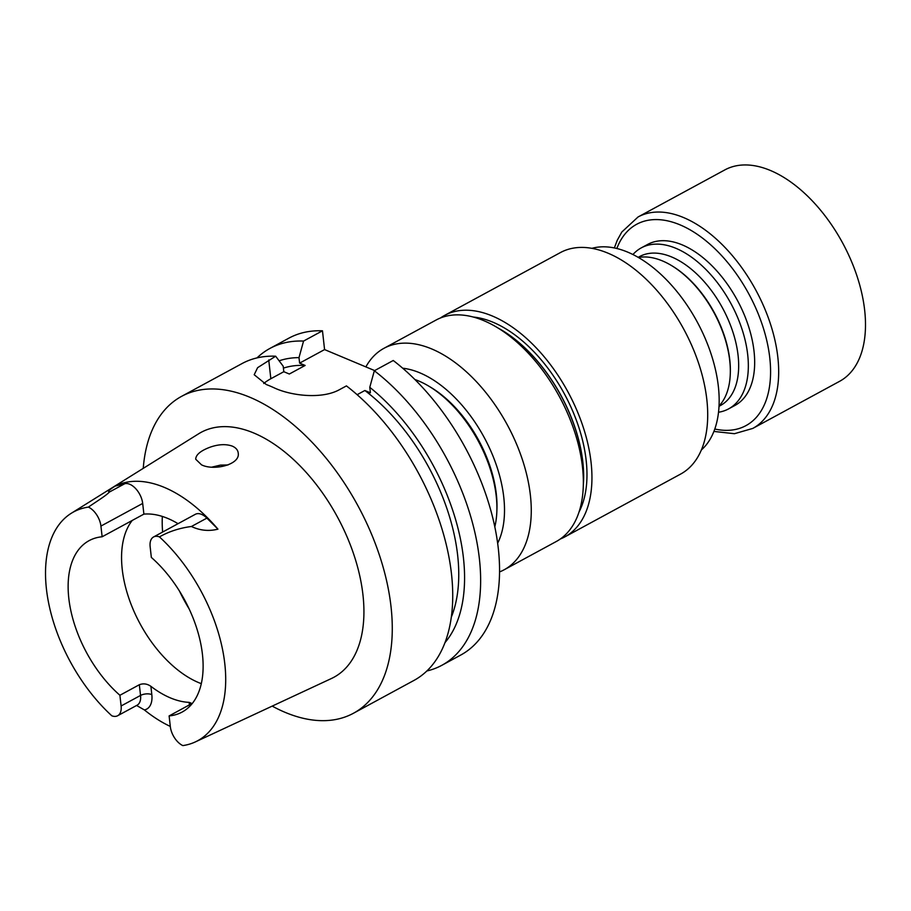 <?xml version="1.0" encoding="UTF-8"?>
<svg xmlns="http://www.w3.org/2000/svg" width="911" height="911" viewBox="0 0 911 911"><rect width="100%" height="100%" fill="white"/><g stroke="black" fill="none" stroke-linecap="round" stroke-linejoin="round"><path stroke-width="1.37" d="M632.951 254.511A91.578 52.269 61.5 0 1 641.276 247.872A91.578 52.269 61.5 0 1 730.884 303.454A91.578 52.269 61.5 0 1 728.606 408.88A91.578 52.269 61.5 0 1 718.506 412.239M641.276 247.872L647.607 244.444A91.578 52.269 61.5 0 1 737.215 300.026A91.578 52.269 61.5 0 1 734.938 405.452L728.606 408.88M374.33 370.754L393.245 360.494A180.253 102.875 61.5 0 1 493.762 522.06A180.253 102.875 61.5 0 1 460.738 655.055L441.824 665.315A180.253 102.875 -118.5 0 0 474.847 532.32A180.253 102.875 -118.5 0 0 374.33 370.754L369.775 387.323L370.39 392.812L364.867 390.5A157.375 89.813 -118.5 0 1 451.298 617.18M143.243 468.368A180.253 102.875 61.5 0 1 181.562 396.365A180.253 102.875 61.5 0 1 249.83 397.242A180.253 102.875 61.5 0 1 379.785 556.257A180.253 102.875 61.5 0 1 353.457 713.256L413.924 680.449A180.253 102.875 -118.5 0 0 446.937 547.454A180.253 102.875 -118.5 0 0 346.431 385.9L339.507 389.646C321.856 399.496 291.03 395.761 274.302 387.904A180.253 102.875 61.5 0 0 270.305 386.139A180.253 102.875 61.5 0 0 266.319 384.544L254.203 374.728L257.619 367.668L275.657 356.212L283.196 366.211L283.811 371.711L289.334 374.022L305.139 365.448L299.617 363.125L299.002 357.636L303.557 341.067A180.253 102.875 -118.5 0 0 269.929 348.435L288.844 338.175A180.253 102.875 61.5 0 1 322.471 330.807L324.578 349.585L374.649 370.583M211.933 467.115L220.439 465.111L228.023 464.963M210.635 446.994C200.83 450.581 195.854 454.657 195.706 459.212L201.502 464.826C213.675 471.033 239.787 464.804 238.272 453.53L238.226 452.983C237.839 449.988 235.869 447.7 232.294 446.128C226.087 443.93 218.868 444.226 210.635 446.994M189.112 702.358L191.128 703.11L189.431 704.875L169.116 715.921L170.323 726.614A16.5 9.417 61.5 0 0 182.838 745.597A130.148 74.281 61.5 0 0 195.364 741.907L331.456 678.501A139.303 79.508 61.5 0 0 354.994 558.158A139.303 79.508 61.5 0 0 253.85 433.032A139.303 79.508 61.5 0 0 198.7 433.75L71.331 513.246A130.148 74.281 61.5 0 1 88.413 507.097A16.5 9.417 61.5 0 1 100.927 526.08L102.134 536.773A97.511 55.651 -118.5 0 0 89.13 540.633A97.511 55.651 -118.5 0 0 70.443 608.753A97.511 55.651 -118.5 0 0 119.91 695.275L139.337 684.73C143.323 683.216 147.172 683.751 150.896 686.325A97.511 55.651 -118.5 0 0 189.112 702.358L189.397 704.886M201.297 683.649A97.511 55.651 61.5 0 1 173.352 666.283A97.511 55.651 61.5 0 1 132.254 520.432M102.134 536.773L143.892 514.123L142.685 503.43L100.927 526.08M178.055 523.688A97.511 55.651 -118.5 0 0 143.892 514.123M195.364 741.907A130.148 74.281 61.5 0 0 223.354 653.756A130.148 74.281 61.5 0 0 159.425 536.886A16.5 9.417 -118.5 0 0 153.583 536.955A16.5 9.417 -118.5 0 0 150.144 546.714L151.34 557.418A97.511 55.651 61.5 0 1 200.807 643.929A97.511 55.651 61.5 0 1 182.12 712.06A97.511 55.651 61.5 0 1 169.116 715.921M119.91 695.275L121.106 705.968A16.5 9.417 -118.5 0 1 117.678 715.727A16.5 9.417 -118.5 0 1 111.825 715.807A130.148 74.281 61.5 0 1 71.331 513.246M170.3 726.42A131.901 75.271 61.5 0 1 144.382 709.931L136.593 705.467M142.685 503.43A16.5 9.417 61.5 0 0 124.818 483.684L115.253 486.064A133.052 75.932 61.5 0 1 164.333 487.396A133.052 75.932 61.5 0 1 217.945 529.143L206.888 518.108A16.5 9.417 -118.5 0 0 195.33 514.305L153.583 536.955M353.457 713.256A180.253 102.875 61.5 0 1 272.207 706.116M275.657 356.212A180.253 102.875 -118.5 0 0 242.03 363.569L181.562 396.365M357.135 394.691L364.867 390.5M305.139 365.448A157.375 89.813 -118.5 0 0 283.401 368.124M299.002 357.636A165.745 94.596 -118.5 0 0 279.13 360.813M444.955 642.665A165.745 94.596 -118.5 0 0 369.775 387.323M426.838 670.986A180.253 102.875 -118.5 0 0 441.824 665.315M269.929 348.435A180.253 102.875 -118.5 0 0 257.016 357.898M322.471 330.807L303.557 341.067M88.413 507.097C95.598 502.075 106.2 495.618 109.343 492.077C107.396 491.689 109.366 489.685 115.253 486.064M217.945 529.143C208.915 531.443 200.067 530.566 191.412 526.501C179.809 527.981 169.15 531.432 159.425 536.886M283.811 371.711L270.84 378.737A45.823 21.796 -6.4 0 0 263.746 383.497M324.578 349.585L299.617 363.125M497.645 543.229A107.077 61.105 -118.5 0 0 484.117 437.314A107.077 61.105 -118.5 0 0 402.708 368.215M494.81 526.865A99.094 56.55 -118.5 0 0 496.848 511.458L496.939 509.067A96.224 54.922 -118.5 0 0 496.324 494.104A96.224 54.922 -118.5 0 0 430.96 387.437L428.91 386.207A99.094 56.55 -118.5 0 0 414.892 379.511M591.934 248.327A115.697 66.036 61.5 0 1 697.12 321.777A115.697 66.036 61.5 0 1 701.333 450M365.869 366.905A125.991 71.901 61.5 0 1 383.975 348.298L436.084 320.034A125.991 71.901 61.5 0 1 496.894 327.334A125.991 71.901 61.5 0 1 583.279 486.576A125.991 71.901 61.5 0 1 556.234 541.533L504.125 569.796A125.991 71.901 61.5 0 1 499.535 571.926M496.894 327.334L502.098 330.454A118.715 67.756 61.5 0 1 583.495 480.507L583.279 486.576M383.975 348.298A125.991 71.901 61.5 0 1 390.193 345.565A125.991 71.901 61.5 0 1 510.012 430.015A125.991 71.901 61.5 0 1 504.125 569.796M473.253 317.028A118.851 67.835 61.5 0 1 564.342 393.803A118.851 67.835 61.5 0 1 579.02 512.016M498.18 328.097A118.851 67.835 61.5 0 1 583.336 485.085M440.423 318.007A126.014 71.912 61.5 0 1 444.636 315.377L560.39 252.586A126.014 71.912 61.5 0 1 683.694 329.065A126.014 71.912 61.5 0 1 680.551 474.119L564.797 536.909A126.014 71.912 61.5 0 1 560.299 539.005M444.636 315.377A126.014 71.912 61.5 0 1 567.929 391.855A126.014 71.912 61.5 0 1 564.797 536.909M638.474 257.494A85.907 49.035 61.5 0 1 671.373 265.465A85.907 49.035 61.5 0 1 730.28 374.057A85.907 49.035 61.5 0 1 719.018 405.987M671.373 265.465L672.204 265.966A84.746 48.363 61.5 0 1 730.315 373.089L730.28 374.057M638.19 257.335L639.602 256.56A84.746 48.363 61.5 0 1 722.525 307.998A84.746 48.363 61.5 0 1 720.419 405.543L719.007 406.317M496.848 511.458A99.094 56.55 -118.5 0 0 496.222 496.051A99.094 56.55 -118.5 0 0 428.91 386.207M638.053 216.977L724.883 169.879A120.286 68.644 61.5 0 1 842.573 242.873A120.286 68.644 61.5 0 1 839.578 381.333L752.759 428.432A120.286 68.644 61.5 0 0 755.754 289.971A120.286 68.644 61.5 0 0 638.053 216.977L621.803 232.043L617.282 240.208L614.344 247.917M144.382 709.931A24.517 13.995 -118.5 0 0 151.818 694.603L150.896 686.325M139.337 684.73L140.545 695.435L121.106 705.968M151.818 694.603A8.017 3.815 -6.4 0 0 140.545 695.435A16.5 9.417 61.5 0 1 137.106 705.194L117.678 715.727M268.734 359.97L270.84 378.737M206.888 518.108L191.412 526.501M124.818 483.684L109.343 492.077M189.101 608.833A114.786 65.512 61.5 0 1 179.467 591.068M162.625 532.047A114.786 65.512 61.5 0 1 162.34 516.435M616.849 248.487A114.558 65.376 61.5 0 1 748.74 293.775A114.558 65.376 61.5 0 1 714.782 429.024M713.882 431.427L734.425 433.704L752.759 428.432"/></g></svg>
